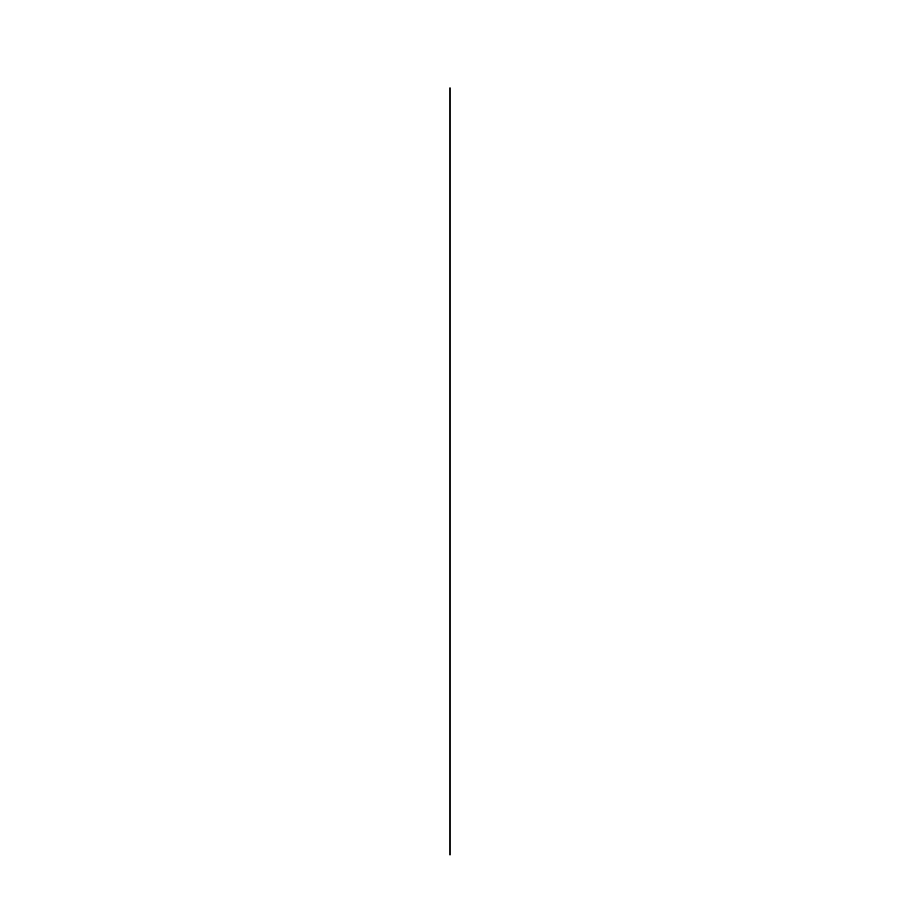 <?xml version="1.0" encoding="UTF-8"?>
<svg xmlns="http://www.w3.org/2000/svg" width="900" height="900" viewBox="0 0 900 900"><rect width="100%" height="100%" fill="white"/><g stroke="black" fill="none" stroke-linecap="round" stroke-linejoin="round"><path stroke-width="1.35" d="M450 227.644L450 232.808C450 225.956 450 225.956 450 232.808L450 667.192C450 674.044 450 674.044 450 667.192L450 227.644M450 705.701L450 194.299L450 705.701M450 87.885L450 151.414L450 87.885M450 748.586L450 151.414L450 748.586M450 140.299L450 855L450 140.299M450 281.914L450 232.808L450 281.914M450 655.762L450 667.192L450 655.762M450 389.183L450 407.228L450 389.183M450 593.347L450 241.02L450 593.347M450 492.772L450 407.228L450 492.772M450 618.086L450 654.165L450 618.086"/></g></svg>
